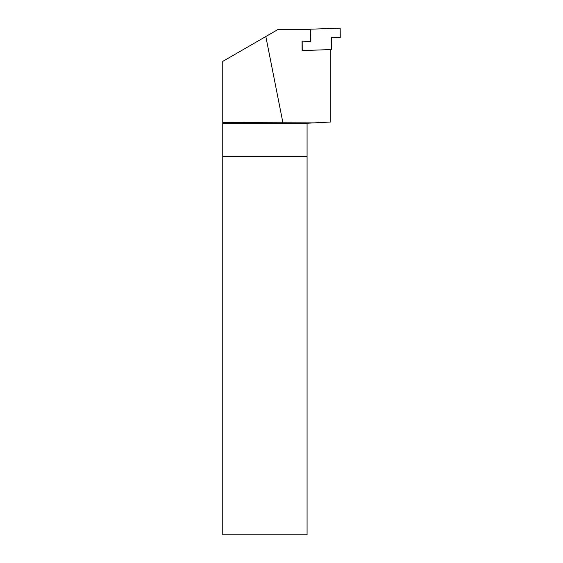 <?xml version="1.0" encoding="UTF-8"?>
<svg xmlns="http://www.w3.org/2000/svg" width="563" height="563" viewBox="0 0 563 563"><rect width="100%" height="100%" fill="white"/><g stroke="black" fill="none" stroke-linecap="round" stroke-linejoin="round"><path stroke-width="0.84" d="M331.579 37.707L340.242 37.608L331.572 37.299L331.642 49.53L302.113 50.593L330.805 49.579L330.805 122.009L307.074 123.248L307.074 156.444L222.758 156.444L307.074 156.444L307.074 534.85L222.758 534.85L222.758 61.388L278.031 29.48L310.656 29.48L310.727 41.416M307.074 123.248L222.758 123.248M314.21 122.875L222.758 122.586M302.113 50.593L302.064 41.134L310.839 41.416L310.769 29.185L340.186 28.15L340.242 37.608M282.886 122.586L265.835 36.518M331.642 49.53L330.805 49.699M310.769 29.185L309.298 29.48M302.232 50.571L302.176 41.106"/></g></svg>
